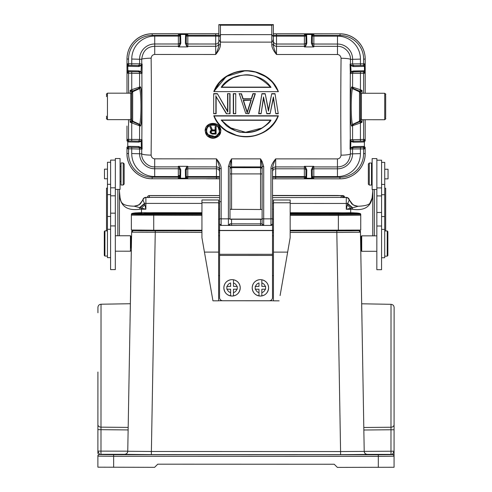 <?xml version="1.0" encoding="UTF-8"?>
<svg xmlns="http://www.w3.org/2000/svg" width="492" height="492" viewBox="0 0 492 492"><rect width="100%" height="100%" fill="white"/><g stroke="black" fill="none" stroke-linecap="round" stroke-linejoin="round"><path stroke-width="0.74" d="M261.824 282.968A5.043 5.043 180 0 1 265.243 286.387L261.824 286.387L261.824 279.763A8.192 8.192 180 0 1 261.824 295.901L261.824 289.253M265.243 286.387L265.6 286.387L265.6 289.222L265.243 289.222A5.043 5.043 180 0 1 261.824 292.642L261.824 289.222L265.243 289.222M265.6 286.418L261.824 286.387M252.212 287.851A8.192 8.192 0 0 0 260.551 296.043C255.496 295.63 252.716 292.9 252.212 287.851L252.212 287.832A8.192 8.192 180 0 1 258.989 279.763C254.782 280.821 252.525 283.509 252.212 287.832A8.192 8.192 180 0 0 258.989 295.901L258.989 292.642A5.043 5.043 180 0 1 255.563 289.222L258.989 289.222L258.989 295.901A8.192 8.192 180 0 0 261.824 295.907L261.824 292.642M255.563 289.222L255.207 289.222L255.207 286.387L255.563 286.387A5.043 5.043 180 0 1 258.989 282.968L258.989 286.387L255.563 286.387M255.207 286.418L258.989 286.387M258.989 279.763L258.989 279.77A8.192 8.192 180 0 1 261.824 279.77C266.031 280.821 268.288 283.509 268.595 287.832L268.595 287.857A8.192 8.192 0 0 1 260.551 296.043C265.323 295.618 267.999 292.894 268.595 287.857M233.466 282.968A5.043 5.043 180 0 1 236.886 286.387L233.466 286.387L233.466 279.763A8.192 8.192 180 0 1 233.466 295.901L233.466 289.253M236.886 286.387L237.242 286.387L237.242 289.222L236.886 289.222A5.043 5.043 180 0 1 233.466 292.642L233.466 289.222L236.886 289.222M237.242 286.418L233.466 286.387M223.854 287.851A8.192 8.192 0 0 0 232.193 296.043C227.138 295.63 224.358 292.9 223.854 287.851L223.854 287.832A8.192 8.192 180 0 1 230.631 279.763C226.425 280.821 224.167 283.509 223.854 287.832A8.192 8.192 180 0 0 230.631 295.901L230.631 292.642A5.043 5.043 180 0 1 227.206 289.222L230.631 289.222L230.631 295.901A8.192 8.192 180 0 0 233.466 295.907L233.466 292.642M227.206 289.222L226.849 289.222L226.849 286.387L227.206 286.387A5.043 5.043 180 0 1 230.631 282.968L230.631 286.387L227.206 286.387M226.849 286.418L230.631 286.387M230.631 279.763L230.631 279.77A8.192 8.192 180 0 1 233.466 279.77C237.673 280.821 239.93 283.509 240.237 287.832L240.237 287.857A8.192 8.192 0 0 1 232.193 296.043C236.966 295.618 239.641 292.894 240.237 287.857M385.673 97.674L385.666 115.319M131.708 106.413L131.715 94.12L130.767 93.185L130.761 115.774L130.761 119.648L131.708 118.713L131.708 106.413L131.708 113.664M130.767 93.185L107.453 93.172L107.447 119.642C105.442 117.945 106.992 119.255 106.5 116.825L106.5 116.174M107.453 93.172C105.448 94.87 106.998 93.566 106.506 95.989L106.506 96.641M374.32 235.846L374.332 189.494M372.745 235.846L372.758 189.494M376.841 226.019L381.571 226.019L381.564 245.908L381.552 269.696L376.829 269.696L376.866 158.615L372.137 158.615L372.124 189.494L376.854 189.494M369.301 163.024L371.503 163.024L371.497 185.084L369.295 185.078L369.301 163.024L368.354 163.971L368.348 184.137L368.354 163.971M376.86 160.189L381.589 160.195L381.571 226.019M376.835 251.283L361.712 251.283L361.712 235.84L361.085 236.474L361.079 250.649L361.085 236.474M361.682 303.792L360.741 248.208L361.079 248.196M360.728 248.196L360.574 238.928L360.728 248.196M361.983 320.944C361.589 297.986 361.589 298.25 361.983 321.743L364.209 451.244C364.264 453.052 365.316 454.104 367.358 454.393L391.029 454.399L390.974 451.219L340.581 451.545L336.823 232.452L360.452 232.255L359.664 230.145M367.358 454.436L340.581 454.669L340.581 451.545L151.382 451.484L151.382 453.304M151.813 454.608L124.605 454.368C126.456 454.153 127.502 453.12 127.754 451.275L151.382 451.484L151.382 454.608L340.581 454.669M124.605 454.319L100.928 454.307L100.989 451.127L127.754 451.17L128.129 429.934L100.995 429.682L100.995 427.148L128.178 427.407L128.283 421.533L127.754 451.17C127.692 452.978 126.641 454.03 124.605 454.319L124.605 454.368M128.178 427.407L128.129 429.934M212.944 300.815L201.935 237.716L212.944 300.815L218.614 300.815L218.645 199.986L201.948 199.98L201.948 202.747L218.645 202.753M280.096 295.575L290.157 237.741L280.096 295.575M290.169 202.772L273.472 202.766L273.472 200.004L290.169 200.01L290.157 237.741M273.472 200.004L290.169 200.01M273.447 275.643L272.5 275.643L272.525 205.385M272.531 176.603L304.357 176.585L304.363 178.805L305.919 177.637L306.596 178.153L305.932 177.532L305.932 170.373A1.574 1.568 0 0 0 304.357 168.799L275.686 168.793A3.149 3.143 0 0 0 272.531 171.936L272.531 178.676L275.68 178.799L275.686 166.917A3.149 3.143 180 0 0 272.537 170.054L272.494 297.599A3.149 3.149 0 0 1 269.345 300.747L222.71 300.735A3.149 3.149 0 0 1 219.561 297.58L219.561 297.611A3.149 3.149 180 0 0 222.71 300.76L273.441 300.778M305.926 177.637L305.932 169.076L306.793 169.881L306.596 178.153M305.606 167.206L304.357 166.37L305.606 167.206L306.793 169.881M311.571 178.153L312.242 177.643L311.571 178.153L311.375 169.888L312.561 167.206L313.81 166.37L304.357 166.364L304.357 166.923A1.574 1.568 180 0 1 305.145 167.139L305.932 169.076M312.561 167.206L313.023 167.139A1.574 1.568 180 0 1 313.81 166.929L313.81 166.37L313.023 167.132L312.236 169.082L312.236 177.532M365.169 147.317L365.138 148.898L363.6 147.36L364.387 146.407L363.428 147.342L352.53 147.551A0.947 0.861 -91.1 0 0 353.391 146.61L350.876 147.668L350.033 149.162L350.605 148.03L350.396 149.181L350.033 149.162M365.156 148.67L364.474 146.431M312.236 176.603L337.444 176.597A22.97 22.97 0 0 0 360.421 153.633L360.421 148.904L363.6 148.904L363.6 153.633A23.634 23.628 180 0 1 339.96 177.255L313.81 177.249L313.779 178.811L339.96 178.817A25.209 25.209 180 0 0 365.175 153.621L365.175 153.547M364.474 141.96L363.434 141.044L364.474 141.96L365.156 139.673L365.169 141.013M363.526 141.038L364.387 141.979L364.387 146.407L363.52 147.348L353.988 147.397M350.046 149.162L350.144 139.734L351.116 141.462L353.391 142.2A0.947 0.861 -91.1 0 0 352.53 141.253L363.434 141.044L352.53 141.253L350.937 140.804L350.316 139.74A367.985 32.072 90.1 0 1 350.335 73.572L350.07 64.163L350.421 64.114A367.985 32.072 90.1 0 1 350.476 59.384C350.864 52.533 343.994 45.916 337.481 46.334L313.847 46.328L313.853 36.125L312.279 36.137L312.279 35.203L311.633 34.489L312.285 35.092L312.272 44.046L311.418 43.247L311.614 34.588M365.138 148.898L363.6 148.904L363.52 147.348M365.144 139.445L363.606 139.451L363.6 141.026L365.156 139.673M362.044 93.252L362.044 90.442L360.47 92.539L360.458 120.355L359.498 121.807L352.752 124.673L359.498 121.807L360.458 120.165M360.722 92.189L359.923 90.977L359.511 91.088L359.492 91.863L360.47 93.209M362.044 90.442L359.923 90.977L360.439 89.759L362.044 90.442M365.181 73.05L364.498 70.811L363.625 71.746L365.162 73.277L365.205 59.028L365.193 93.252L365.199 71.703M353.514 71.918A1.574 1.568 -95.7 0 0 352.598 73.351L363.625 73.29L363.545 71.727L364.314 70.786L363.453 71.727L352.549 71.937L350.956 72.465L350.163 73.603L351.14 71.82L350.599 64.839L350.901 65.621L353.416 66.58L364.32 66.377L363.459 65.424L365.162 63.825L365.193 65.399L365.205 59.095A25.209 25.209 180 0 0 340.003 33.886L340.003 35.473A23.634 23.628 180 0 1 363.631 59.108L365.205 59.095M363.631 59.108L363.625 65.405L364.498 66.34L365.181 64.052M363.551 65.418L364.412 66.365L364.498 70.811M353.416 66.58A0.947 0.861 -91.1 0 0 352.555 65.633L363.459 65.424L352.555 65.633L350.796 65.049M312.279 35.479L313.853 35.467L313.847 33.874L273.361 33.899L273.361 40.885A3.149 3.136 180 0 0 276.51 44.022L304.394 44.028A1.574 1.568 180 0 0 305.975 42.478M215.705 33.843L215.705 35.436L218.854 35.461L218.854 36.119L215.705 36.094L215.699 44.003A3.149 3.136 180 0 0 218.854 40.867L218.854 33.886L152.213 33.825A25.209 25.209 180 0 0 126.998 59.022L126.998 58.954A25.209 25.209 0 0 1 152.213 33.751L218.854 33.776M273.361 33.794L340.003 33.813A25.209 25.209 0 0 1 365.205 59.028M180.798 43.204A0.861 0.799 178.7 0 0 179.937 44.003L179.931 35.055L180.589 34.446L180.798 43.204L179.611 46.008L178.362 46.888L187.815 46.888L186.566 46.014L187.815 46.888L187.815 46.285A1.574 1.568 0 0 1 187.028 46.076L186.24 44.009L185.379 43.204L185.582 34.551L186.24 35.166L186.24 42.423A1.574 1.568 180 0 0 187.815 43.997L215.699 44.003L215.699 46.297L187.815 46.285L187.821 36.082L186.24 36.101M186.566 46.014L185.379 43.204M186.24 35.436L187.821 35.424L187.815 33.837L185.582 34.551M179.937 44.003L179.15 46.076A1.574 1.568 0 0 1 178.362 46.285L178.362 46.888L179.611 46.008M179.943 35.166L180.601 34.545M179.931 35.055L178.393 33.831L180.589 34.446L185.595 34.446L186.24 35.166M187.815 33.837L186.253 35.055M126.973 153.473L126.973 153.547A25.209 25.209 180 0 0 152.169 178.762L152.169 177.2L178.319 177.206L178.325 178.768L180.546 178.209L179.9 177.495L179.9 169.039L179.113 167.095L179.574 167.163L180.761 169.845L180.558 178.116M126.998 58.954L126.991 93.179L126.998 71.629L127.034 73.203L128.572 71.672L127.699 70.737L127.016 72.976M152.213 33.751L152.213 35.412A23.634 23.628 180 0 0 128.572 59.04L126.998 59.022L126.991 93.179M141.542 147.963L142.12 149.094L141.272 147.606L138.756 146.542L127.859 146.327L128.72 147.274L127.01 148.824L126.979 147.243L126.973 153.547C126.616 167.016 138.701 179.1 152.169 178.762L178.325 178.768L179.887 177.6L179.9 169.039L180.761 169.845M126.973 153.547L128.547 153.559L128.547 147.286L127.674 146.358L126.991 148.596M128.627 147.274L127.766 146.339L127.766 141.911L126.998 139.599L126.973 140.94L126.979 126.057M138.756 146.542A0.947 0.861 91.1 0 0 139.617 147.489L128.72 147.274M127.68 141.887L128.547 140.952L126.998 139.599M128.627 140.964L127.766 141.911L128.627 140.964L128.547 139.384L127.01 139.371M140.361 126.057L139.408 124.605L139.654 124.359L140.62 125.755L140.361 126.057L131.733 122.914L131.727 140.97L128.72 140.97L139.623 141.186A0.947 0.861 91.1 0 0 138.762 142.133L141.038 141.395L142.016 139.666L142.102 149.101M131.45 120.491L132.25 121.702L130.128 122.231L131.708 120.159M130.134 119.648L130.128 122.231L131.733 122.914L132.668 121.61M126.998 59.022L126.998 65.325L127.016 63.978L127.699 66.266L128.652 65.35L139.648 65.565L141.407 64.987L141.056 71.752L138.781 70.928L127.877 70.713L128.652 71.66L127.699 70.737M128.652 71.66L128.572 73.216L141.862 73.511A367.985 32.072 -90 0 1 141.837 139.673L139.574 139.445L139.58 125.645L138.627 124.193M127.877 70.713L127.791 66.291L138.781 66.518L141.296 65.559L141.776 64.046L142.139 64.101L142.034 73.536L141.05 71.752L142.034 73.536M138.781 70.928A0.947 0.861 91.1 0 0 139.642 71.869L128.744 71.654M306.639 34.588L306.83 43.247A0.861 0.799 178.7 0 0 305.975 44.046L305.975 35.203L306.639 34.588L305.969 35.092L304.425 33.874L306.621 34.483L311.633 34.489L313.847 33.874L312.285 35.092M306.83 43.247L305.649 46.051L305.181 46.113A1.574 1.568 0 0 1 304.394 46.322L304.394 46.924L305.188 46.119L305.975 44.046M273.361 33.899L273.361 35.479L304.4 35.461L304.425 33.874M305.649 46.051L304.394 46.924L313.847 46.931L313.847 46.328A1.574 1.568 0 0 1 313.06 46.113L313.847 46.931L312.598 46.051L311.418 43.247M312.272 44.046L312.279 35.203L312.272 44.046L313.06 46.113L312.598 46.051M360.421 153.633L350.445 153.904C349.529 154.636 346.386 155.066 341.03 155.183C340.685 124.55 340.692 92.238 341.061 58.247C346.417 58.357 349.56 58.739 350.476 59.384L360.452 59.108A22.97 22.97 0 0 0 337.481 36.131L337.481 44.04L313.847 44.034A1.574 1.568 180 0 1 312.272 42.466L312.279 36.137M305.975 35.473L304.4 35.461L304.394 46.322L276.51 46.316A3.149 3.136 0 0 1 273.361 43.179L273.361 36.137L276.516 36.113L276.516 33.862M353.49 147.532A1.574 1.568 -95.7 0 0 352.573 148.965L350.396 149.181A367.985 32.072 90.1 0 0 350.445 153.904C349.449 162.219 345.113 166.56 337.444 166.936L337.438 176.597M341.03 155.183C340.679 157.477 339.486 158.713 337.444 158.898L337.444 166.936L313.81 166.929L313.81 168.805A1.574 1.568 0 0 0 312.236 170.361M352.549 71.937A0.947 0.861 -91.1 0 0 353.416 70.996L351.14 71.82L350.956 72.465M363.545 71.727L354.012 71.783M350.163 73.603L350.409 72.859M350.618 148.03L350.937 140.804M350.765 148.233L352.53 147.551M350.39 140.454L350.138 139.728M353.533 124.261L352.579 125.712L360.427 122.982L359.916 121.776L362.032 122.299L360.716 120.565L359.916 121.776L359.498 121.678M360.716 120.565L360.458 120.226M360.458 118.781L360.458 119.943L360.458 118.781L361.405 119.722L361.411 106.487L361.411 93.252L360.464 94.193M351.589 125.952C349.849 122.619 349.843 91.291 351.552 87.244L351.811 86.9L352.592 87.152L353.545 88.603L352.518 88.64C351.417 92.238 351.19 102.816 351.214 106.653C351.19 110.497 351.411 121.032 352.506 124.421L359.486 121.216L359.498 121.807M352.512 124.427L352.752 124.673L351.798 126.118L351.546 125.823L352.512 124.427M351.552 87.244L352.518 88.64L359.492 91.869L359.486 121.21L360.458 119.919A1.574 1.47 0 0 0 360.458 119.857M351.811 86.9L352.764 88.351L359.578 91.241M353.545 88.603L359.511 91.088M350.335 73.572L352.598 73.351L352.592 87.152L360.439 89.759L360.445 71.783M350.636 65.27L350.052 64.163L350.593 64.839M341.061 58.247C340.698 55.947 339.505 54.704 337.475 54.52L337.481 44.04A15.123 15.123 0 0 1 352.604 59.169L352.598 63.899A1.574 1.568 -95.7 0 0 354.166 65.473M218.854 34.053L218.86 24.612L273.368 24.618L273.361 44.864C273.257 46.863 274.985 51.26 276.51 54.501C273.324 50.608 271.75 47.312 271.787 44.618L273.361 44.864L273.324 39.317M273.078 36.328L271.787 34.655L271.787 42.127L273.078 40.578M273.183 40.141L273.171 39.631M273.361 38.579L273.324 37.73M272.998 24.643L219.223 24.625L220.434 25.203L271.793 25.215L273.368 24.631L273.361 34.071M219.223 24.625L218.86 24.6L218.854 38.561M218.995 39.993L220.428 42.109L220.428 34.637L218.995 36.949M220.428 44.6L218.854 44.846C219.106 45.867 217.378 51.18 215.699 54.483C218.903 50.59 220.477 47.3 220.428 44.6L220.428 42.109L271.787 42.127L271.787 44.618M131.751 59.04L141.727 59.317A367.985 32.072 -90 0 1 141.776 64.046L139.599 63.831L139.599 59.101A15.123 15.123 0 0 1 154.734 43.985L178.362 43.991L178.362 46.285L154.728 46.279L154.728 54.464C152.692 54.649 151.493 55.891 151.142 58.185C148.768 58.117 141.222 58.726 141.733 59.317C142.723 50.996 147.059 46.648 154.728 46.273L154.734 36.076A22.97 22.97 0 0 0 131.751 59.04L131.751 65.356L128.744 65.35L127.883 66.303M142.114 149.101L141.751 149.119A367.985 32.072 -90 0 1 141.702 153.836C141.309 160.681 148.178 167.298 154.691 166.88L154.697 158.836C152.637 158.627 151.438 157.391 151.112 155.128C145.755 155.005 142.619 154.574 141.702 153.836L131.727 153.559A22.97 22.97 0 0 0 154.691 176.542L179.9 176.56L179.9 170.33L179.9 177.495L179.9 169.039M151.142 58.185C151.493 88.892 151.481 121.204 151.112 155.128M179.574 167.163L178.325 166.327L187.778 166.333L186.985 167.095A1.574 1.568 180 0 1 187.778 166.886L187.778 166.333L186.53 167.169L186.991 167.102L186.204 169.039L186.21 177.6L187.747 178.768L219.598 178.664L219.592 204.832M186.21 177.6L185.533 178.116L185.343 169.845L186.53 167.169M185.533 178.116L186.197 177.495M219.598 177.243L219.598 178.664L219.598 177.243L187.772 177.206L187.747 178.768L185.552 178.209L180.546 178.209L179.887 177.6M178.325 166.327L179.113 167.095A1.574 1.568 180 0 0 178.325 166.886L178.325 168.762L154.691 168.756L154.691 166.88L178.325 166.886L178.325 166.327M152.169 178.762L187.747 178.768M186.197 178.768L186.788 178.768M141.77 140.115L142.016 139.666M131.733 140.97L139.623 141.186L141.77 140.392M141.61 64.778L142.145 64.101L141.567 65.208M131.751 65.356L139.648 65.565A0.947 0.861 91.1 0 0 138.781 66.518M178.393 33.837L178.362 36.082L154.734 36.076M127.016 63.978L128.572 65.331L127.699 66.266M138.031 65.405A1.574 1.568 95.7 0 0 139.599 63.831L128.572 63.763L128.652 65.35M141.235 72.404L138.184 71.715M141.862 73.511L141.782 72.798M140.571 125.89C142.299 122.668 142.354 91.352 140.632 87.182L139.666 88.572L132.692 91.789L132.674 91.143L139.421 88.283L138.639 88.535L139.593 87.084L131.745 89.685L132.262 90.909L130.14 90.368L131.456 92.121L132.262 90.909L133.197 90.799M138.639 88.535L133.566 90.645M139.666 88.572L139.421 88.283L140.374 86.832L140.632 87.182M139.666 88.578C140.761 92.176 140.983 102.748 140.964 106.586C140.983 110.429 140.755 120.964 139.654 124.353L132.68 121.137L132.692 91.795L131.715 93.074A1.574 1.458 180 0 0 131.715 93.136L132.674 91.02M132.668 121.733L131.708 119.79L131.715 93.136L131.708 120.282L132.668 121.733L139.414 124.605L132.668 121.733L131.708 120.11M131.456 92.121L131.715 92.791M131.715 94.286L131.715 93.037L131.715 94.286M131.708 119.888L131.708 118.332L131.708 119.888M139.623 147.489L141.382 148.166L141.216 140.743M131.727 147.329L131.727 148.836L141.751 149.119L141.376 148.172M178.319 175.564L179.9 175.57M352.413 148.984L352.413 147.557M352.438 71.937L352.438 71.137M139.759 71.088L139.759 71.875M139.734 147.489L139.734 148.916M312.242 177.643L313.779 178.811L311.584 178.252L306.577 178.252L304.363 178.805L313.779 178.811M312.229 178.805L312.826 178.811M272.531 178.83L304.363 178.805L275.065 178.799M272.531 177.261L305.932 177.261L305.932 176.597L304.357 176.585L304.357 166.923L275.686 166.917L275.686 158.879C274.007 162.175 272.279 167.44 272.537 168.461L270.957 168.731C270.907 166.044 272.482 162.76 275.686 158.879L337.444 158.898M260.545 219.272L260.545 223.842L262.119 223.854A1.574 1.574 180 0 0 263.694 225.428L262.119 223.854L262.138 166.345L261.35 161.874L262.138 161.493L263.712 166.61L262.138 166.345L262.125 209.518L229.985 209.315L229.985 218.368A1.574 0.48 180 0 1 228.405 218.848L228.405 225.416A1.574 1.574 180 0 0 229.979 223.842L231.554 223.829L231.56 219.26L262.119 219.284M262.138 161.493L260.563 158.873L261.35 161.874M231.56 209.494L231.572 173.904L229.998 173.916L229.985 209.506L229.998 168.473A1.574 1.568 180 0 1 231.572 166.905L260.563 166.911A1.574 1.568 180 0 1 262.138 168.485M219.586 223.842A1.574 1.574 180 0 0 221.16 225.416L219.586 223.842L219.598 168.442L221.179 168.719C221.215 166.032 219.641 162.741 216.455 158.861L154.697 158.836M229.985 161.511L231.578 158.861L229.998 166.333L228.423 166.597L228.405 218.848L221.16 218.848A1.574 0.48 180 0 1 219.586 218.362L219.598 168.442C219.69 166.413 217.981 162.108 216.455 158.861L216.449 168.774L187.778 168.768L187.778 166.886L216.449 166.899A3.149 3.143 180 0 1 219.598 170.041L219.598 176.585L216.449 176.56L216.449 178.78L218.909 178.799L206.4 178.774M229.998 166.333L229.985 218.368M230.791 161.862L229.998 161.487L228.423 166.597M229.985 219.272L231.56 219.26M229.985 219.088L262.119 219.094L262.125 214.241M245.508 70.657L226.32 76.5L213.805 91.623C223.94 64.009 268.263 64.021 278.38 91.647L272.562 82.318M267.525 77.687L257.199 72.373L246.135 70.651M227.575 111.174L217.359 93.64L227.575 111.18L227.581 93.646L227.827 112.115L217.359 93.646L213.682 93.646L213.676 113.732L213.682 93.646L217.359 93.64L213.682 93.646L213.676 113.738L216.129 113.738L216.136 96.629M227.581 93.646L230.035 93.646L227.581 93.652L230.035 93.652L230.028 113.744L230.035 93.646M230.028 113.738L226.345 113.744L216.136 96.635L216.129 113.738L213.676 113.732M235.496 113.498L233.294 113.744L233.3 93.646L235.754 93.646L235.742 113.738M253.109 93.904L255.379 93.652L253.109 93.904L251.473 99.033L242.925 99.033L241.48 93.652L243.109 98.781L251.289 98.787L252.925 93.658L251.289 98.781M242.925 99.033L241.295 93.898L239.37 93.898L245.742 113.498L248.829 113.75L255.379 93.658L252.925 93.658L255.379 93.658M239.37 93.898L245.742 113.498M239.026 93.652L241.295 93.898M268.454 109.9L265.188 93.658L268.454 109.907L271.725 93.665L268.454 111.18L265.188 93.665L261.916 93.665L258.638 113.744L261.092 113.75L263.515 96.979L266.818 113.757L270.083 113.757L273.398 96.985L275.809 113.757L278.263 113.757L274.997 93.658L271.725 93.665L274.997 93.658L278.263 113.757L274.997 93.665L271.725 93.665L268.454 111.18M275.815 113.75L275.809 113.757A389.123 0.566 -99 0 1 273.361 98.363L273.398 96.985M258.933 113.504L261.916 93.665L265.188 93.658L261.916 93.665L258.933 113.504L260.877 113.504M237.851 135.847L239.832 136.253M274.628 122.52L277.765 117.164M213.799 115.761C217.286 125.226 227.556 134.802 242.002 136.561C257.507 138.523 273.263 129.261 278.367 115.78L213.799 115.755L278.374 115.78C268.275 143.436 223.872 143.424 213.799 115.755L214.174 116.02C216.787 122.151 221.025 127.145 226.88 130.995L236.277 135.208C240.354 136.296 242.218 136.456 246.295 136.555C247.531 136.641 253.78 136.087 256.227 135.109C259.788 134.021 262.894 132.594 265.551 130.829L269.61 127.711L273.066 124.119C275.077 121.672 276.719 118.978 277.992 116.038L214.174 116.02M217.07 124.371L208.922 124.359L205.121 130.927M220.619 130.817C220.963 121.081 204.358 121.998 205.373 130.81C205.047 140.595 221.634 139.531 220.619 130.817L220.871 130.798C220.545 120.755 205.152 121.106 205.121 130.792L207.138 135.817L212.636 138.264L218.915 135.737L220.871 130.792L218.491 125.411M219.549 130.817C220.072 122.742 205.859 122.822 206.443 130.81C205.988 138.953 220.281 138.59 219.549 130.817L219.297 130.798C219.543 123.006 206.456 123.006 206.695 130.792C206.449 138.56 219.537 138.566 219.297 130.798M206.443 130.81L206.695 130.792C205.508 123.178 220.564 123.455 219.297 130.792L218.085 127.256M217.064 126.21L215.92 125.472M209.881 126.585L211.357 130.245L209.881 126.567L211.025 126.567L212.341 129.931L215.127 129.919L212.341 129.925L211.025 126.567L212.169 130.195L211.025 126.573L209.881 126.573L211.357 130.239L210.207 131.204L210.859 130.786L210.207 131.204L210.17 132.692M215.379 130.195L215.133 126.573L215.127 129.925L215.133 126.573L216.117 126.567L215.133 126.573L215.379 130.195L212.169 130.195M210.428 131.339L210.428 132.692L212.175 134.07L216.111 134.07L216.117 126.573M211.455 133.695L212.175 134.07L216.105 134.07M210.428 132.692L210.877 133.27M210.699 133.43L210.293 132.293M210.293 131.739L210.041 132.317M207.052 132.779L208.11 134.58M208.221 134.703L214.82 136.524M216.652 135.675L218.897 132.889M211.357 130.251L210.699 130.565M211.677 130.386L210.859 130.786M211.025 131.838L210.97 131.241L211.517 131.044L211.025 132.311L212.009 133.277L211.382 133.357L211.025 132.317L212.009 133.27L215.127 133.27L215.127 130.884L211.517 131.044L211.117 132.588M211.388 130.841L215.102 130.884M210.97 131.241L211.48 131.081M215.379 130.651L215.379 133.547L215.379 130.651L211.972 130.651M212.009 133.27L215.127 133.277M278.374 115.78L277.992 116.038M270.987 120.054C270.194 122.164 266.769 125.134 260.717 128.959C256.006 131.432 251.105 132.625 246.006 132.539C242.353 132.397 242.63 132.563 238.515 131.678C235.969 130.915 235.047 130.743 231.83 129.168C231.843 129.334 226.873 126.241 226.025 125.288L221.179 120.036L270.987 120.054L221.179 120.036M268.724 122.44L270.483 120.294C261.246 132.145 248.589 132.852 242.636 132.114C237.956 133.049 230.976 129.107 221.677 120.282L270.502 120.294M261.762 128.086L245.557 132.286L229.53 127.551M223.085 122.028L221.787 120.423M276.024 113.511L277.968 113.511M263.515 96.979L263.552 98.363A389.147 0.553 99.1 0 1 261.092 113.75L258.644 113.75M251.473 99.033L243.109 98.781M248.644 113.498L255.028 93.904M243.522 100.491L247.193 112.041A418.04 1.052 72.3 0 1 243.522 100.491L251.221 100.239L247.193 112.871L243.171 100.239L247.193 112.035L250.877 100.491L247.193 112.871M250.877 100.497A418.04 1.052 -72.3 0 1 247.193 112.041L247.193 112.035M235.502 93.898L233.3 93.652L235.754 93.652L233.306 93.652L233.294 113.744L235.748 113.744L233.3 113.744M213.928 113.492L216.129 113.738M226.492 113.498L216.136 96.635M213.805 91.623L278.38 91.647C275.532 84.907 270.994 79.63 264.751 75.817C259.881 72.902 254.61 71.217 248.946 70.768C241.295 70.208 234.161 71.869 227.55 75.737C221.252 79.556 216.677 84.852 213.805 91.623L278.38 91.647M277.998 91.389C277.445 89.458 274.118 84.366 273.042 83.283C272.494 82.158 269.942 79.895 265.385 76.494L255.901 72.232C253.263 71.279 247.433 70.805 245.877 70.891C243.116 70.78 239.536 71.346 235.145 72.57C232.747 73.277 229.063 74.993 227.101 76.291C223.159 79.052 220.527 81.352 219.204 83.197L214.18 91.371M270.994 87.373C260.489 70.848 231.197 71.076 221.191 87.361L270.994 87.373L221.191 87.361M270.495 87.127L221.689 87.109C228.718 79.483 235.453 75.577 241.892 75.411C250.883 73.179 260.422 77.084 270.502 87.133L221.726 87.115M234.167 77.478L240.274 75.67M219.598 178.811L218.909 178.799M219.592 205.367L219.586 219.229L218.639 219.229M219.561 297.58L219.586 223.608M272.5 275.643L272.494 297.623A3.149 3.149 180 0 1 269.345 300.772L269.345 300.747M218.632 235.717L219.58 235.717M272.513 235.736L273.46 235.736M218.62 275.625L219.567 275.625M222.71 300.735L218.614 300.76M204.451 252.101L218.632 252.107M201.935 237.716L201.948 202.747M219.598 168.442L219.598 170.041L219.598 168.442M219.58 230.41L272.513 230.422M273.472 202.766L273.454 252.125L287.635 252.125M273.454 252.125L273.441 300.833L279.112 300.833M151.382 451.484L155.275 230.834L133.221 230.637L131.647 232.181L201.935 232.408M128.283 421.533L130.054 321.67C130.466 298.183 130.466 297.918 130.054 320.876M131.358 248.116L131.518 238.848L131.069 248.128L131.075 236.394L131.069 248.128M130.368 303.724L130.152 315.507M130.441 235.785L130.435 251.203L115.312 251.197M110.583 257.654L107.434 257.654L107.44 229.297L107.465 162.268L110.614 162.268M107.459 178.768L104.464 178.768L104.47 169.156L107.459 169.162M104.286 255.446L104.292 231.498L104.286 255.446L104.913 256.08L104.925 230.871L107.44 230.871M115.331 189.408L115.343 158.529L120.066 158.529L120.066 172.028L120.06 189.408L115.331 189.408L115.306 269.604L110.583 269.604L110.595 225.926L115.319 225.933M123.209 184.998L121.007 184.998L121.014 162.938L123.215 162.938L123.209 184.998L124.156 184.051L124.162 163.885L124.156 184.051M110.595 225.926L110.614 160.103L115.343 160.103M110.602 213.165L115.325 213.165M117.852 189.408L117.84 235.76M119.427 189.408L119.415 235.76M106.5 230.871L106.512 188.153L107.459 188.079M391.029 454.399L392.493 454.393L394.067 451.189L394.067 456.238L394.11 312.875M394.08 429.129L394.08 424.012L394.08 429.129M394.11 319.548L394.067 451.189L394.08 429.744L390.98 429.774L390.98 427.24L363.797 427.48M394.08 429.805L394.08 424.676A3.149 2.565 180 0 1 390.98 427.24L391.017 304.314L361.989 303.798M394.067 456.238L394.067 467.265L337.352 467.388L334.197 464.233L157.754 464.184L154.599 467.332L97.883 467.179L97.89 456.146L113.646 456.293L113.646 454.7L378.311 454.786L378.317 456.373L394.067 456.238A1.574 1.574 180 0 0 392.493 454.663L392.493 454.393A1.574 1.574 0 0 1 394.067 455.973M130.06 303.73L101.032 304.222L100.995 427.148A3.149 2.565 180 0 1 97.896 424.584L97.89 452.08M101.001 428.157L100.989 451.127L97.89 451.103L99.464 454.307A1.574 1.574 0 0 0 97.89 455.881L97.89 456.146A1.574 1.574 180 0 1 99.464 454.571L113.64 454.7M97.896 428.883L97.896 426.496M97.896 424.676L97.896 424.061M101.032 304.222C99.144 304.437 98.117 305.489 97.933 307.377L97.933 312.783M97.914 372.02L97.896 425.5M116.795 454.639L108.129 454.565L116.795 454.639M375.162 454.571L383.828 454.645L375.162 454.571M138.547 213.688A20.793 20.793 180 0 0 132.084 214.229A0.947 0.947 180 0 0 131.364 215.145L131.358 230.01L153.732 230.213L153.732 212.704C143.602 212.968 139.666 212.157 132.096 213.436L132.084 213.442A20.793 20.793 0 0 1 141.985 213.442A0.947 0.947 0 0 1 142.471 213.737M360.741 230.084L360.747 214.426L360.741 230.084L290.163 230.256M273.46 230.25L272.519 230.25M219.58 230.231L218.639 230.231M201.935 230.231L153.732 230.213M356.546 230.195L356.546 230.723L351.411 230.828L290.163 230.853M155.275 230.834L201.935 230.846L140.687 230.766L135.546 230.656L135.546 230.127M273.46 230.853L272.513 230.853M219.58 230.834L218.639 230.834L219.58 230.853M381.589 162.36L384.738 162.36L384.732 194.727L384.707 257.747L381.558 257.747M384.732 182.723L384.732 179.974M381.564 229.389L384.719 229.389L384.719 224.161M384.738 169.254L388.047 169.254L388.04 178.86L384.732 178.86M387.868 231.597L387.862 255.545L387.868 231.597L387.241 230.963L387.229 256.172L384.707 256.172M384.732 188.159L385.679 188.239L385.666 230.963M357.948 206.283L353.176 205.01L349.314 199.881L351.885 204.02M349.246 199.992L351.915 203.989L355.187 205.896M372.075 198.135L372.758 191.357L372.118 198.645C370.07 207.36 363.459 210.896 352.284 209.26L352.303 207.919L346.282 209.266L347.635 203.823L352.303 207.919L358.028 206.283L353.176 205.01M352.77 207.833L347.715 203.485L349.222 200.029M140.294 203.952L142.864 199.82L144.464 203.417L145.89 209.205L141.481 208.116L144.789 204.82M139.869 207.858L139.894 209.198C128.713 210.828 122.108 207.28 120.06 198.565L120.103 198.073C121.241 201.308 120.122 205.92 134.156 206.185L141.481 208.116L141.481 209.205L145.89 209.205L145.896 197.587A3.149 3.149 180 0 0 142.877 199.826M120.06 198.565L119.427 191.29L120.103 198.067M139.869 207.852L144.537 203.762M344.209 197.55L343.539 197.569L344.123 197.649M219.592 195.638L149.359 195.613A1.888 1.888 0 0 0 147.471 197.507L149.359 197.52L149.359 195.558M344.16 197.538L344.714 197.501A1.888 1.888 0 0 0 343.072 195.632L343.594 197.52M272.525 195.527L342.549 195.564M342.819 195.619L342.819 197.649L342.819 195.675L272.525 195.656M343.072 195.632L342.819 197.495M343.545 197.581L342.924 196.154L342.819 197.556M344.628 197.52L344.32 197.477M372.069 198.184L372.118 198.645M347.389 204.881L350.698 208.184L350.691 212.808M347.635 203.823L347.715 203.485L346.288 203.454L346.282 209.266L350.698 209.266A22.054 1.728 180 0 0 352.284 209.26M106.512 190.404L106.512 192.969M201.948 203.411L144.464 203.417L139.402 207.772M134.261 206.216L139.002 204.943L142.957 199.967M136.985 205.828L140.263 203.928L142.938 199.93M361.411 93.252L384.726 93.259L384.726 106.493L384.719 119.728L361.405 119.722M376.847 212.47L381.571 212.476M381.577 195.921L376.854 195.914M361.085 238.915L360.574 238.915L360.452 231.48L359.627 230.145M290.157 232.439L336.823 232.452L336.823 230.889L358.877 230.705L360.452 232.255L361.983 321.743M363.699 421.607L364.209 451.349C364.455 453.193 365.507 454.227 367.358 454.442L367.358 454.393M394.067 452.812L394.067 451.189L390.974 451.219L390.98 429.768L363.84 430.008M218.632 232.415L219.58 232.415M272.513 232.433L273.46 232.433M272.525 204.85L272.525 204.666C272.525 201.4 272.525 206.166 272.525 204.666L272.525 209.162L273.466 209.162M312.236 177.261L313.81 177.249L313.81 168.805L337.444 168.811A15.123 15.123 0 0 0 352.573 153.695L352.573 148.965L360.421 148.904L360.421 147.403M339.96 177.255L339.96 178.817C353.428 179.168 365.519 167.089 365.175 153.621L363.6 153.633M365.175 153.621L365.175 147.317L365.175 153.621M353.391 142.2L364.295 141.991M364.295 146.401L353.391 146.61M363.613 119.722L363.606 139.451L350.316 139.74M365.181 141.013L365.187 119.722L365.181 141.013M359.511 91.217L360.47 92.853M363.619 93.252L363.625 73.29L365.162 73.277M365.162 63.825L352.598 63.899L350.421 64.114L350.599 64.839M360.445 65.424L360.452 59.108M337.481 36.131L313.853 36.125L313.853 35.467L340.003 35.473M313.847 33.874L340.003 33.813M218.854 33.886L218.854 35.461M215.705 35.436L215.705 36.094L187.821 36.082L187.821 35.424L215.705 35.436M218.854 43.161A3.149 3.136 0 0 1 215.699 46.297L215.699 54.483L154.728 54.464M127.01 148.824L131.727 148.836L131.727 153.559M154.691 176.542L154.691 168.756A15.123 15.123 0 0 1 139.574 153.627L139.574 148.898A1.574 1.568 95.7 0 0 138.658 147.465M138.006 141.026A1.574 1.568 95.7 0 0 139.574 139.445L128.547 139.384L128.553 119.648M127.859 141.917L138.762 142.133M128.566 93.179L128.572 73.216L127.034 73.203M273.361 35.479L273.361 36.137M305.975 36.137L276.516 36.113L276.51 54.501L337.475 54.52M364.314 70.786L353.416 70.996M351.798 126.118L352.579 125.712L352.579 139.513A1.574 1.568 -95.7 0 0 354.148 141.093M360.421 141.044L360.427 122.982L362.032 122.299L362.032 119.722M271.793 25.215L271.787 34.655L220.428 34.637L220.434 25.203M186.197 176.56L216.449 176.56L216.449 168.774A3.149 3.143 0 0 1 219.598 171.917M186.197 177.218L187.772 177.206L187.778 168.768A1.574 1.568 0 0 0 186.204 170.324M185.343 169.845A0.861 0.806 -1.3 0 0 186.204 169.039M179.894 178.768L186.277 178.768M179.9 177.218L178.319 177.206L178.325 168.762A1.574 1.568 0 0 1 179.9 170.33M141.776 140.115L141.837 139.673M179.943 36.094L178.362 36.082L178.362 43.991A1.574 1.568 180 0 0 179.937 42.435M152.213 35.412L179.943 35.436M127.034 63.751L128.572 63.763L128.572 59.04M140.374 86.832L139.593 87.084L139.599 73.283A1.574 1.568 95.7 0 0 138.683 71.85M131.751 71.715L131.745 89.685L130.14 90.368L130.14 93.185M128.547 153.559A23.634 23.628 180 0 0 152.169 177.2M179.9 176.019L178.319 176.019M337.475 53.523L337.481 49.298M154.697 159.617L154.697 163.246M339.96 178.817L330.796 178.817M311.375 169.888A0.861 0.806 -1.3 0 0 312.236 169.082M270.957 168.731L270.944 218.86A1.574 0.48 0 0 0 272.519 218.38M263.712 166.61L263.7 218.86L270.944 218.86L270.944 225.434A1.574 1.574 180 0 0 272.519 223.86L270.944 225.434L263.694 225.428L263.7 218.86A1.574 0.48 180 0 1 262.119 218.38L262.138 166.345L262.119 218.38M263.694 225.428L270.944 225.434M262.138 169.254A1.574 1.568 0 0 0 260.563 167.686L231.572 167.674L231.578 158.861L260.563 158.873L260.557 173.91L262.138 173.928M229.998 173.916L229.998 169.248A1.574 1.568 0 0 1 231.572 167.674L231.572 173.904L260.557 173.91L260.551 209.506M263.515 225.422L231.554 225.391L231.554 223.829L260.545 223.842L260.545 225.404L263.571 225.422M228.583 225.41L260.545 225.398M221.16 225.416L228.405 225.416L221.16 225.416L221.179 168.719M215.865 126.844L215.379 126.844M212.2 133.836L215.859 133.836M210.25 126.844L210.853 126.844M211.972 133.547L215.379 133.547M210.773 131.819L210.773 132.379M264.979 93.91L262.131 93.91M274.782 93.91L271.935 93.91M273.361 98.363A396.638 0.744 102 0 1 270.083 113.757L266.818 113.757A396.638 0.744 -102 0 1 263.552 98.363M267.021 113.511L269.88 113.511M251.221 100.239L243.171 100.239M233.546 113.498L233.552 93.898M229.782 93.898L229.776 113.498M227.827 112.115L227.833 93.898M217.218 93.892L213.934 93.892M215.883 95.719L215.877 113.492M219.592 201.708L221.166 201.695M219.58 230.557L272.513 230.57M272.507 254.303L219.573 254.29M219.573 255.428L272.507 255.446M336.823 230.889L290.163 230.877M273.46 230.871L272.513 230.871M130.054 321.67L131.647 232.181L131.512 238.835L131.069 238.835M131.346 248.128L130.146 315.944M110.608 194.635L107.453 194.635M110.595 216.468L107.447 216.468M115.331 195.828L110.602 195.828M132.471 230.072L131.647 231.412L132.434 230.072M133.221 230.637L133.221 230.09M100.989 450.457L100.934 453.575M391.029 453.667L390.974 450.543M378.311 454.786L392.493 454.663M113.64 467.32L113.646 456.293L378.317 456.373L378.311 467.4M99.464 454.571L100.928 454.307M97.89 453.556L97.896 429.651L100.995 429.682M141.985 213.731L145.429 213.374L201.941 213.362M201.941 214.438L138.424 214.364L132.084 214.229L132.084 213.442A0.947 0.947 0 0 0 131.364 214.358L132.096 213.436M290.163 213.387L338.373 213.399L338.373 214.481L360.027 214.297A20.793 20.793 180 0 0 353.557 213.749M349.634 213.805A0.947 0.947 0 0 1 350.119 213.51L350.119 213.799M360.009 213.503L360.747 214.426A0.947 0.947 0 0 0 360.027 213.51C352.444 212.224 348.508 213.036 338.373 212.759L338.373 213.399L350.119 213.51A20.793 20.793 0 0 1 360.027 213.51L360.027 214.297A0.947 0.947 180 0 1 360.747 215.213L338.373 215.404L338.367 230.268M131.364 215.145L201.941 215.361M290.163 215.391L338.373 215.404L338.373 214.481L290.163 214.463M356.546 230.723L356.528 230.195M339 230.268L339 230.871M135.564 230.127L135.546 230.656M153.098 230.816L153.098 230.213M358.877 230.158L358.877 230.705M384.719 216.56L381.571 216.56M384.732 194.727L381.577 194.727M349.302 199.887A3.149 3.149 180 0 0 346.288 197.649L346.288 203.454L290.169 203.436M272.525 197.624L346.288 197.409A3.149 3.149 0 0 1 349.418 200.195L347.801 197.796L344.707 197.353M219.592 197.612L145.896 197.347A3.149 3.149 0 0 0 142.766 200.127L144.218 197.827L147.483 197.292L145.896 197.347M139.894 209.198A22.054 1.728 180 0 0 141.481 209.205L141.475 212.747M337.856 195.545A1.888 1.888 0 0 1 338.342 195.484L272.525 195.465M342.819 195.681L342.819 195.675A1.888 1.888 0 0 0 340.931 197.649M218.645 203.417L219.592 203.417M272.525 203.436L273.472 203.436M384.726 93.259C386.737 94.962 385.187 93.652 385.673 96.075L385.666 116.911C385.174 119.341 386.73 118.031 384.719 119.728M107.447 119.642L130.761 119.648M131.715 99.169L131.715 100.116M372.137 166.493L371.503 166.493M368.348 184.137L369.295 185.078M372.13 181.616L371.497 181.616M376.854 187.919L381.583 187.919M361.079 250.649L361.712 251.283M305.932 177.538L305.932 169.082M186.24 35.16L186.24 44.003M138.16 147.336L139.833 147.502M312.309 178.811L305.932 178.805M228.405 225.422L229.979 223.842M231.554 225.391L228.528 225.41M207.144 135.81C211.093 139.101 215.01 139.076 218.915 135.737M211.025 131.844L211.142 131.499M275.809 113.757L278.257 113.757M230.028 93.652L227.581 93.652M218.645 199.986L201.948 199.98M218.645 209.143L219.586 209.143M272.519 219.248L273.466 219.248M131.075 236.394L130.441 235.76L115.319 235.76M107.44 229.297L110.595 229.297M104.292 231.498L104.925 230.871M104.913 256.08L107.434 256.08M107.459 184.322L110.608 184.328M120.06 181.53L121.007 181.53M124.162 163.885L123.215 162.938M120.066 166.407L121.014 166.407M115.331 187.833L110.608 187.827M131.069 250.569L130.435 251.203M391.017 304.314C392.905 304.53 393.938 305.575 394.117 307.463L394.08 424.676M138.246 213.676L201.941 213.792M338.373 212.759L290.163 212.747M201.941 212.716L153.732 212.704M290.163 213.823L353.853 213.743M376.841 235.846L361.712 235.84M387.241 230.963L384.719 230.963M387.862 255.545L387.229 256.172M381.583 184.414L384.732 184.42M343.108 195.632A1.888 1.888 0 0 0 342.801 195.564M219.592 195.576L149.359 195.552A1.888 1.888 0 0 0 147.471 197.44M342.819 195.613L272.525 195.588M372.075 198.141L369.836 203.325C369.387 204.137 366.792 205.945 358.016 206.259M134.156 206.185L139.002 204.943"/></g></svg>

